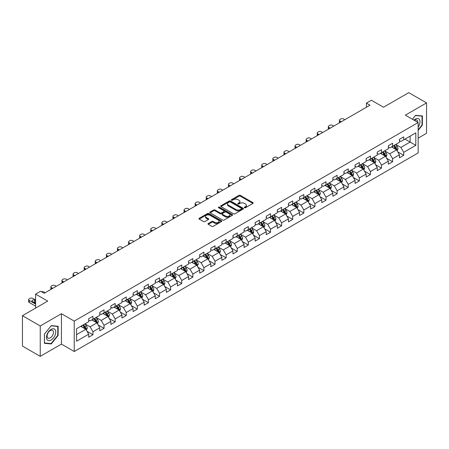 <?xml version="1.0" encoding="UTF-8"?>
<svg xmlns="http://www.w3.org/2000/svg" width="449" height="449" viewBox="0 0 449 449"><rect width="100%" height="100%" fill="white"/><g stroke="black" fill="none" stroke-linecap="round" stroke-linejoin="round"><path stroke-width="0.67" d="M244.514 207.713A0.69 0.398 0 0 0 245.491 207.713L252.91 203.431A0.988 0.572 0 0 0 253.197 203.027A0.988 0.572 0 0 0 252.91 202.622L240.338 195.366A0.988 0.572 0 0 0 238.941 195.366L231.521 199.648A0.69 0.398 0 0 0 231.319 199.928A0.69 0.398 0 0 0 231.521 200.215A0.69 0.398 0 0 0 232.498 200.215L233.463 199.659A3.16 1.824 0 0 1 237.931 199.659L238.975 200.265A3.16 1.824 0 0 1 239.901 201.556A3.16 1.824 0 0 1 238.975 202.841L238.015 203.397A0.69 0.398 0 0 0 237.813 203.678A0.69 0.398 0 0 0 238.015 203.964A0.69 0.398 0 0 0 238.997 203.964L239.957 203.408A3.16 1.824 0 0 1 244.424 203.408L245.474 204.014A3.16 1.824 0 0 1 246.4 205.305A3.16 1.824 0 0 1 245.474 206.591L244.514 207.146A0.69 0.398 0 0 0 244.307 207.432A0.69 0.398 0 0 0 244.514 207.713L244.514 207.146M208.285 223.507A0.988 0.572 0 0 0 207.999 223.911A0.988 0.572 0 0 0 208.285 224.315L211.81 226.347A0.988 0.572 0 0 0 213.208 226.347L221.447 221.593A0.988 0.572 0 0 0 221.739 221.189A0.988 0.572 0 0 0 221.447 220.785L208.88 213.528A0.988 0.572 0 0 0 207.483 213.528L199.244 218.287A0.988 0.572 0 0 0 198.952 218.691A0.988 0.572 0 0 0 199.244 219.09L203.504 221.553A0.988 0.572 0 0 0 204.901 221.553L208.426 219.516A0.988 0.572 0 0 0 208.712 219.112A0.988 0.572 0 0 0 208.426 218.708L206.316 217.49A2.643 1.527 0 0 1 205.541 216.412A2.643 1.527 0 0 1 207.169 215.004A2.643 1.527 0 0 1 210.048 215.335L218.326 220.111A2.643 1.527 0 0 1 219.101 221.189A2.643 1.527 0 0 1 217.468 222.597A2.643 1.527 0 0 1 214.588 222.266L213.208 221.469A0.988 0.572 0 0 0 211.81 221.469L208.285 223.507L208.285 224.315M418.154 138.163L426.55 133.314L426.55 102.916L408.764 92.651L383.508 107.232L371.413 100.25L366.435 103.124L369.993 105.178L44.148 293.298L40.59 291.244L35.611 294.123L35.611 308.087M40.236 325.957L40.236 356.349L61.434 344.108L61.434 313.716L40.236 325.957L22.45 315.686L47.706 301.105L35.611 294.123M61.434 313.716L74.242 321.108L418.154 122.555L418.154 152.946L74.242 351.505L74.242 321.108M426.55 102.916L405.352 115.157L418.154 122.555M233.531 213.808A0.988 0.572 0 0 0 234.928 213.808L243.167 209.054A0.988 0.572 0 0 0 243.459 208.65A0.988 0.572 0 0 0 243.167 208.246L230.595 200.989A0.988 0.572 0 0 0 229.203 200.989L220.959 205.749A0.988 0.572 0 0 0 220.672 206.147A0.988 0.572 0 0 0 220.959 206.551L233.531 213.808M218.826 207.859A0.69 0.398 0 0 1 219.527 207.96L232.296 215.329L224.068 220.077A0.988 0.572 0 0 1 222.67 220.077L210.104 212.82L213.629 210.8L213.629 209.98L210.104 212.018A0.988 0.572 0 0 0 209.812 212.422A0.988 0.572 0 0 0 210.104 212.82L210.104 212.018M213.629 210.8A0.988 0.572 0 0 1 215.026 210.8L215.026 209.98A0.988 0.572 0 0 0 213.629 209.98M215.026 209.98L220.122 212.921A0.988 0.572 0 0 0 221.52 212.921L223.86 211.574A0.988 0.572 0 0 0 224.146 211.17A0.988 0.572 0 0 0 223.86 210.766L218.551 207.702A0.69 0.398 0 0 1 218.349 207.421A0.69 0.398 0 0 1 218.775 207.051A0.69 0.398 0 0 1 219.527 207.135L232.307 214.515A0.988 0.572 0 0 1 232.599 214.919A0.988 0.572 0 0 1 232.307 215.324L232.307 214.515M40.236 356.349L22.45 346.084L22.45 315.686M87.016 331.317L92.954 334.746L92.954 331.744L99.785 327.804L99.785 330.801L104.05 328.337L104.05 325.34L110.881 321.394L110.881 324.397L115.152 321.927L115.152 318.93L121.982 314.99L121.982 317.987L126.248 315.524L126.248 312.521L133.078 308.581L133.078 311.578L137.349 309.114L137.349 306.117L144.18 302.171L144.18 305.168L148.445 302.705L148.445 299.708L155.275 295.768L155.275 298.765L159.547 296.301L159.547 293.298L166.377 289.358L166.377 292.355L170.642 289.891L170.642 286.894L177.473 282.949L177.473 285.946L181.744 283.482L181.744 280.485L188.574 276.539L188.574 279.542L192.84 277.078L192.84 274.075L199.67 270.135L199.67 273.132L203.941 270.668L203.941 267.671L210.772 263.726L210.772 266.723L215.037 264.259L215.037 261.262L221.868 257.316L221.868 260.319L226.139 257.855L226.139 254.852L232.964 250.912L232.964 253.91L237.235 251.446L237.235 248.449L244.065 244.503L244.065 247.5L248.331 245.036L248.331 242.039L255.161 238.093L255.161 241.096L259.432 238.632L259.432 235.63L266.263 231.69L266.263 234.687L270.528 232.223L270.528 229.226L277.359 225.28L277.359 228.277L281.63 225.813L281.63 222.816L288.46 218.871L288.46 221.873L292.726 219.409L292.726 216.407L299.556 212.467L299.556 215.464L303.827 213L303.827 210.003L310.657 206.057L310.657 209.054L314.923 206.591L314.923 203.593L321.753 199.648L321.753 202.651L326.025 200.181L326.025 197.184L332.855 193.244L332.855 196.241L337.12 193.777L337.12 190.78L343.951 186.835L343.951 189.832L348.222 187.368L348.222 184.371L355.052 180.425L355.052 183.428L359.318 180.958L359.318 177.961L366.148 174.021L366.148 177.018L370.419 174.554L370.419 171.557L377.244 167.612L377.244 170.609L381.515 168.145L381.515 165.148L388.346 161.202L388.346 164.205L392.617 161.735L392.617 158.738L399.442 154.798L399.442 157.795L403.713 155.332L403.713 152.329L415.808 145.347L415.808 132.865L410.117 136.148L410.117 142.064L415.808 145.347M92.954 334.746L88.683 337.21L88.683 334.213L76.588 341.195L76.588 328.707L88.683 321.725L88.683 318.728L92.954 316.259L92.954 319.261L99.785 315.316L99.785 312.319L104.05 309.855L104.05 312.852L110.881 308.906L110.881 305.909L115.152 303.445L115.152 306.442L121.982 302.503L121.982 299.5L126.248 297.036L126.248 300.039L133.078 296.093L133.078 293.096L137.349 290.632L137.349 293.629L144.18 289.684L144.18 286.687L148.445 284.223L148.445 287.22L155.275 283.28L155.275 280.277L159.547 277.813L159.547 280.816L166.377 276.87L166.377 273.873L170.642 271.409L170.642 274.406L177.473 270.461L177.473 267.464L181.744 265L181.744 267.997L188.574 264.057L188.574 261.054L192.84 258.59L192.84 261.593L199.67 257.647L199.67 254.65L203.941 252.186L203.941 255.184L210.772 251.238L210.772 248.241L215.037 245.777L215.037 248.774L221.868 244.834L221.868 241.831L226.139 239.368L226.139 242.37L232.964 238.425L232.964 235.428L237.235 232.964L237.235 235.961L244.065 232.015L244.065 229.018L248.331 226.554L248.331 229.551L255.161 225.611L255.161 222.609L259.432 220.145L259.432 223.142L266.263 219.202L266.263 216.205L270.528 213.741L270.528 216.738L277.359 212.792L277.359 209.795L281.63 207.331L281.63 210.328L288.46 206.388L288.46 203.386L292.726 200.922L292.726 203.919L299.556 199.979L299.556 196.982L303.827 194.518L303.827 197.515L310.657 193.57L310.657 190.572L314.923 188.109L314.923 191.106L321.753 187.166L321.753 184.163L326.025 181.699L326.025 184.696L332.855 180.756L332.855 177.759L337.12 175.29L337.12 178.292L343.951 174.347L343.951 171.35L348.222 168.886L348.222 171.883L355.052 167.937L355.052 164.94L359.318 162.476L359.318 165.473L366.148 161.533L366.148 158.536L370.419 156.067L370.419 159.069L377.244 155.124L377.244 152.127L381.515 149.663L381.515 152.66L388.346 148.714L388.346 145.717L392.617 143.253L392.617 146.251L399.442 142.311L399.442 139.313L403.713 136.844L403.713 139.847L415.808 132.865M91.815 319.918L96.939 322.876L90.109 326.816L84.984 323.858M88.683 320.081L90.109 320.9L92.954 319.261M90.109 326.816L92.954 331.744M96.939 322.876L99.785 327.804M102.916 313.509L108.035 316.466L101.205 320.412L96.086 317.454M99.785 313.671L101.205 314.496L104.05 312.852M101.205 320.412L104.05 325.34M108.035 316.466L110.881 321.394M114.012 307.099L119.137 310.057L112.306 314.003L107.182 311.045M110.881 307.268L112.306 308.087L115.152 306.442M112.306 314.003L115.152 318.93M119.137 310.057L121.982 314.99M125.114 300.695L130.232 303.653L123.402 307.593L118.283 304.635M121.982 300.858L123.402 301.677L126.248 300.039M123.402 307.593L126.248 312.521M130.232 303.653L133.078 308.581M136.21 294.286L141.334 297.244L134.504 301.189L129.379 298.231M133.078 294.449L134.504 295.274L137.349 293.629M134.504 301.189L137.349 306.117M141.334 297.244L144.18 302.171M147.306 287.876L152.43 290.834L145.599 294.78L140.481 291.822M144.18 288.045L145.599 288.864L148.445 287.22M145.599 294.78L148.445 299.708M152.43 290.834L155.275 295.768M158.407 281.472L163.531 284.43L156.701 288.37L151.577 285.412M155.275 281.635L156.701 282.455L159.547 280.816M156.701 288.37L159.547 293.298M163.531 284.43L166.377 289.358M169.503 275.063L174.627 278.021L167.797 281.966L162.673 279.009M166.377 275.226L167.797 276.051L170.642 274.406M167.797 281.966L170.642 286.894M174.627 278.021L177.473 282.949M180.605 268.654L185.729 271.611L178.898 275.557L173.774 272.599M177.473 268.822L178.898 269.641L181.744 267.997M178.898 275.557L181.744 280.485M185.729 271.611L188.574 276.539M191.701 262.25L196.825 265.207L189.994 269.147L184.87 266.19M188.574 262.412L189.994 263.232L192.84 261.593M189.994 269.147L192.84 274.075M196.825 265.207L199.67 270.135M202.802 255.84L207.921 258.798L201.096 262.738L195.972 259.786M199.67 256.003L201.096 256.828L203.941 255.184M201.096 262.738L203.941 267.671M207.921 258.798L210.772 263.726M213.898 249.431L219.022 252.389L212.192 256.334L207.068 253.376M210.772 249.599L212.192 250.419L215.037 248.774M212.192 256.334L215.037 261.262M219.022 252.389L221.868 257.316M225 243.027L230.118 245.985L223.293 249.925L218.169 246.967M221.868 243.19L223.293 244.009L226.139 242.37M223.293 249.925L226.139 254.852M230.118 245.985L232.964 250.912M236.095 236.617L241.22 239.575L234.389 243.515L229.265 240.563M232.964 236.78L234.389 237.605L237.235 235.961M234.389 243.515L237.235 248.449M241.22 239.575L244.065 244.503M247.197 230.208L252.316 233.166L245.485 237.111L240.367 234.154M244.065 230.376L245.485 231.196L248.331 229.551M245.485 237.111L248.331 242.039M252.316 233.166L255.161 238.093M258.293 223.804L263.417 226.762L256.587 230.702L251.462 227.744M255.161 223.967L256.587 224.786L259.432 223.142M256.587 230.702L259.432 235.63M263.417 226.762L266.263 231.69M269.394 217.395L274.513 220.352L267.683 224.292L262.564 221.335M266.263 217.557L267.683 218.382L270.528 216.738M267.683 224.292L270.528 229.226M274.513 220.352L277.359 225.28M280.49 210.985L285.615 213.943L278.784 217.888L273.66 214.931M277.359 211.148L278.784 211.973L281.63 210.328M278.784 217.888L281.63 222.816M285.615 213.943L288.46 218.871M291.592 204.581L296.71 207.533L289.88 211.479L284.761 208.521M288.46 204.744L289.88 205.563L292.726 203.919M289.88 211.479L292.726 216.407M296.71 207.533L299.556 212.467M302.688 198.172L307.812 201.13L300.982 205.07L295.857 202.112M299.556 198.335L300.982 199.16L303.827 197.515M300.982 205.07L303.827 210.003M307.812 201.13L310.657 206.057M313.784 191.762L318.908 194.72L312.077 198.666L306.959 195.708M310.657 191.925L312.077 192.75L314.923 191.106M312.077 198.666L314.923 203.593M318.908 194.72L321.753 199.648M324.885 185.358L330.009 188.311L323.179 192.256L318.055 189.298M321.753 185.521L323.179 186.341L326.025 184.696M323.179 192.256L326.025 197.184M330.009 188.311L332.855 193.244M335.981 178.949L341.105 181.907L334.275 185.847L329.151 182.889M332.855 179.112L334.275 179.931L337.12 178.292M334.275 185.847L337.12 190.78M341.105 181.907L343.951 186.835M347.083 172.539L352.207 175.497L345.376 179.443L340.252 176.485M343.951 172.702L345.376 173.527L348.222 171.883M345.376 179.443L348.222 184.371M352.207 175.497L355.052 180.425M358.179 166.13L363.303 169.088L356.472 173.033L351.348 170.076M355.052 166.298L356.472 167.118L359.318 165.473M356.472 173.033L359.318 177.961M363.303 169.088L366.148 174.021M369.28 159.726L374.399 162.684L367.574 166.624L362.45 163.666M366.148 159.889L367.574 160.708L370.419 159.069M367.574 166.624L370.419 171.557M374.399 162.684L377.244 167.612M380.376 153.317L385.5 156.274L378.67 160.22L373.546 157.262M377.244 153.479L378.67 154.304L381.515 152.66M378.67 160.22L381.515 165.148M385.5 156.274L388.346 161.202M391.477 146.907L396.596 149.865L389.766 153.811L384.647 150.853M388.346 147.076L389.766 147.895L392.617 146.251M389.766 153.811L392.617 158.738M396.596 149.865L399.442 154.798M404.992 139.106L410.117 142.064L400.867 147.401L395.743 144.443M399.442 140.666L400.867 141.486L403.713 139.847M400.867 147.401L403.713 152.329M61.434 344.108L74.242 351.505M366.435 103.124L366.435 107.232M76.588 334.623L85.838 329.28L80.719 326.322M85.838 329.28L88.683 334.213M397.775 151.902L403.713 155.332M386.673 158.306L392.617 161.735M375.577 164.716L381.515 168.145M364.476 171.125L370.419 174.554M353.38 177.529L359.318 180.958M342.278 183.938L348.222 187.368M331.182 190.348L337.12 193.777M320.081 196.752L326.025 200.181M308.985 203.161L314.923 206.591M297.883 209.571L303.827 213M286.788 215.975L292.726 219.409M275.686 222.384L281.63 225.813M264.59 228.794L270.528 232.223M253.494 235.197L259.432 238.632M242.393 241.607L248.331 245.036M231.297 248.016L237.235 251.446M220.195 254.426L226.139 257.855M209.099 260.83L215.037 264.259M197.998 267.239L203.941 270.668M186.902 273.649L192.84 277.078M175.8 280.053L181.744 283.482M164.704 286.462L170.642 289.891M153.603 292.871L159.547 296.301M142.507 299.275L148.445 302.705M131.405 305.685L137.349 309.114M120.31 312.094L126.248 315.524M109.208 318.498L115.152 321.927M98.112 324.908L104.05 328.337M418.154 130.362L422.386 125.097L422.386 115.943L415.521 115.331L412.39 119.226M44.4 343.328L51.265 343.94L58.129 335.397L58.129 326.243L51.265 325.632L44.4 334.174L44.4 343.328M422.032 124.889L422.386 125.097M57.775 335.195L58.129 335.397M50.541 343.519L51.265 343.94M244.789 207.808L245.474 207.416A3.16 1.824 0 0 0 246.4 206.125L246.4 205.305M239.901 201.556L239.901 202.376A3.16 1.824 0 0 1 238.975 203.666L238.296 204.059M252.91 202.622L252.91 203.431L240.338 196.185A0.988 0.572 0 0 0 238.941 196.185L231.796 200.31M243.167 208.246L243.167 209.054L230.595 201.809A0.988 0.572 0 0 0 229.203 201.809L220.975 206.562M241.422 208.931A0.69 0.398 0 0 0 241.624 208.65A0.69 0.398 0 0 0 241.422 208.37L230.388 201.999A0.69 0.398 0 0 0 229.411 201.999L228.395 202.583A3.16 1.824 0 0 0 227.475 203.874A3.16 1.824 0 0 0 228.395 205.159L235.938 209.515A3.16 1.824 0 0 0 240.411 209.515L241.422 208.931L241.422 209.756A0.69 0.398 0 0 0 241.624 209.47L241.624 208.65M227.475 203.874L227.475 204.693A3.16 1.824 0 0 0 228.395 205.984L228.395 205.159M241.422 209.756L240.411 210.34A3.16 1.824 0 0 1 235.938 210.34L228.395 205.984M215.026 210.8L220.122 213.746A0.988 0.572 0 0 0 221.52 213.746L223.86 212.394A0.988 0.572 0 0 0 224.146 211.99L224.146 211.17M225.415 215.975A2.643 1.527 0 0 0 228.294 216.306A2.643 1.527 0 0 0 229.922 214.897A2.643 1.527 0 0 0 229.147 213.819L226.234 212.136A0.988 0.572 0 0 0 224.837 212.136L222.496 213.488A0.988 0.572 0 0 0 222.21 213.892A0.988 0.572 0 0 0 222.496 214.296L225.415 215.975L225.415 216.8A2.643 1.527 0 0 0 228.294 217.131A2.643 1.527 0 0 0 229.922 215.722L229.922 214.897M222.21 213.892L222.21 214.712A0.988 0.572 0 0 0 222.496 215.116L222.496 214.296M225.415 216.8L222.496 215.116M219.101 221.189L219.101 222.008A2.643 1.527 0 0 1 217.468 223.417A2.643 1.527 0 0 1 214.588 223.086L213.208 222.294A0.988 0.572 0 0 0 211.81 222.294L208.297 224.32M205.541 216.412L205.541 217.232A2.643 1.527 0 0 0 206.316 218.309L206.316 217.49M208.415 219.522L206.316 218.309M221.436 221.598L208.88 214.347A0.988 0.572 0 0 0 207.483 214.347L199.255 219.101M397.163 150.842L398.005 148.709A2.666 1.538 -120 0 0 397.157 146.436L395.687 144.477M341.285 121.752L340.022 121.022A2.015 1.162 0 0 1 339.433 120.203A2.015 1.162 0 0 1 340.022 119.383L340.735 118.968A2.015 1.162 0 0 1 343.58 118.968L344.838 119.698M393.128 147.861L392.129 146.531M339.601 122.723A2.015 1.162 180 0 1 339.433 122.257L339.433 120.203M396.186 149.629L396.568 148.821A2.666 1.538 -120 0 0 395.805 147.216L394.334 145.257M393.666 145.644L395.294 147.816A1.358 0.786 60 0 1 395.541 148.232L396.568 148.821M393.481 145.751L394.952 147.71A2.666 1.538 60 0 1 395.715 149.315M418.154 127.073A6.539 3.777 120 0 0 419.383 124.76A6.539 3.777 120 0 0 418.979 118.968A6.539 3.777 120 0 0 413.967 120.136M421.594 115.87L422.032 116.128L422.032 124.996L418.154 129.817M412.406 119.232L415.381 115.533L422.032 116.128M417.699 122.291A4.479 2.587 120 0 0 416.779 120.035A4.479 2.587 120 0 0 414.365 120.366M51.119 340.045A6.539 3.777 120 0 0 55.743 332.036A6.539 3.777 120 0 0 51.119 329.364A6.539 3.777 120 0 0 46.5 337.373A6.539 3.777 120 0 0 51.119 340.045M50.277 337.873A4.479 2.587 120 0 0 53.206 333.927A4.479 2.587 120 0 0 52.516 330.341A4.479 2.587 120 0 0 50.277 330.559A4.479 2.587 120 0 0 47.353 334.505A4.479 2.587 120 0 0 48.043 338.097A4.479 2.587 120 0 0 50.277 337.873M44.468 334.112L51.119 325.834L57.775 326.429L57.775 335.296L51.119 343.575L44.468 342.98L44.457 334.101M57.332 326.176L57.775 326.429M386.061 157.251L386.909 155.118A2.666 1.538 -120 0 0 386.056 152.845L384.591 150.886M330.183 128.161L328.926 127.432A2.015 1.162 0 0 1 328.337 126.612A2.015 1.162 0 0 1 328.926 125.787L329.639 125.378A2.015 1.162 0 0 1 332.485 125.378L333.742 126.107M382.032 154.271L381.033 152.941M328.505 129.127A2.015 1.162 180 0 1 328.337 128.667L328.337 126.612M385.085 156.039L385.466 155.231A2.666 1.538 -120 0 0 384.703 153.625L383.238 151.667M382.57 152.054L384.198 154.226A1.358 0.786 60 0 1 384.445 154.641L385.466 155.231M382.385 152.16L383.85 154.119A2.666 1.538 60 0 1 384.613 155.724M374.966 163.655L375.807 161.522A2.666 1.538 -120 0 0 374.96 159.255L373.489 157.296M319.087 134.565L317.825 133.841A2.015 1.162 0 0 1 317.235 133.016A2.015 1.162 0 0 1 317.825 132.197L318.537 131.787A2.015 1.162 0 0 1 321.383 131.787L322.646 132.511M370.93 160.68L369.931 159.344M317.404 135.536A2.015 1.162 180 0 1 317.235 135.07L317.235 133.016M373.989 162.443L374.371 161.64A2.666 1.538 -120 0 0 373.607 160.035L372.137 158.076M371.469 158.458L373.102 160.635A1.358 0.786 60 0 1 373.349 161.045L374.371 161.64M371.284 158.564L372.754 160.529A2.666 1.538 60 0 1 373.517 162.128M363.864 170.064L364.711 167.932A2.666 1.538 -120 0 0 363.858 165.659L362.394 163.7M307.986 140.975L306.729 140.245A2.015 1.162 0 0 1 306.139 139.426A2.015 1.162 0 0 1 306.729 138.606L307.442 138.191A2.015 1.162 0 0 1 310.287 138.191L311.544 138.921M359.834 167.084L358.835 165.754M306.308 141.946A2.015 1.162 180 0 1 306.139 141.48L306.139 139.426M362.887 168.852L363.269 168.044A2.666 1.538 -120 0 0 362.506 166.444L361.041 164.48M360.373 164.867L362.001 167.039A1.358 0.786 60 0 1 362.248 167.455L363.269 168.044M360.188 164.974L361.653 166.933A2.666 1.538 60 0 1 362.416 168.538M352.768 176.474L353.61 174.341A2.666 1.538 -120 0 0 352.762 172.068L351.292 170.109M296.89 147.384L295.633 146.655A2.015 1.162 0 0 1 295.044 145.835A2.015 1.162 0 0 1 295.633 145.01L296.34 144.6A2.015 1.162 0 0 1 299.186 144.6L300.448 145.33M348.733 173.494L347.734 172.163M295.206 148.35A2.015 1.162 180 0 1 295.044 147.889L295.044 145.835M351.791 175.262L352.173 174.453A2.666 1.538 -120 0 0 351.41 172.848L349.939 170.889M349.271 171.277L350.905 173.449A1.358 0.786 60 0 1 351.152 173.864L352.173 174.453M349.086 171.383L350.557 173.342A2.666 1.538 60 0 1 351.32 174.947M341.667 182.878L342.514 180.745A2.666 1.538 -120 0 0 341.661 178.478L340.196 176.519M285.788 153.788L284.531 153.064A2.015 1.162 0 0 1 283.942 152.239A2.015 1.162 0 0 1 284.531 151.42L285.244 151.01A2.015 1.162 0 0 1 288.09 151.01L289.347 151.734M337.637 179.903L336.638 178.573M284.11 154.759A2.015 1.162 180 0 1 283.942 154.293L283.942 152.239M340.696 181.665L341.077 180.863A2.666 1.538 -120 0 0 340.314 179.258L338.843 177.299M338.176 177.681L339.803 179.858A1.358 0.786 60 0 1 340.05 180.268L341.077 180.863M337.99 177.787L339.455 179.752A2.666 1.538 60 0 1 340.219 181.351M330.571 189.287L331.418 187.154A2.666 1.538 -120 0 0 330.565 184.887L329.095 182.923M274.693 160.198L273.435 159.468A2.015 1.162 0 0 1 272.846 158.649A2.015 1.162 0 0 1 273.435 157.829L274.143 157.419A2.015 1.162 0 0 1 276.988 157.419L278.251 158.143M326.535 186.307L325.536 184.977M273.014 161.169A2.015 1.162 180 0 1 272.846 160.703L272.846 158.649M329.594 188.075L329.976 187.267A2.666 1.538 -120 0 0 329.212 185.667L327.742 183.703M327.074 184.09L328.707 186.262A1.358 0.786 60 0 1 328.954 186.677L329.976 187.267M326.889 184.197L328.359 186.155A2.666 1.538 60 0 1 329.123 187.761M319.469 195.697L320.317 193.564A2.666 1.538 -120 0 0 319.464 191.291L317.999 189.332M263.591 166.607L262.334 165.877A2.015 1.162 0 0 1 261.745 165.058A2.015 1.162 0 0 1 262.334 164.233L263.047 163.823A2.015 1.162 0 0 1 265.892 163.823L267.149 164.553M315.439 192.716L314.44 191.386M261.913 167.572A2.015 1.162 180 0 1 261.745 167.112L261.745 165.058M318.498 194.484L318.88 193.676A2.666 1.538 -120 0 0 318.116 192.071L316.646 190.112M315.978 190.499L317.606 192.672A1.358 0.786 60 0 1 317.853 193.087L318.88 193.676M315.793 190.606L317.263 192.565A2.666 1.538 60 0 1 318.021 194.17M308.373 202.101L309.221 199.968A2.666 1.538 -120 0 0 308.368 197.7L306.897 195.742M252.495 173.011L251.238 172.287A2.015 1.162 0 0 1 250.649 171.462A2.015 1.162 0 0 1 251.238 170.642L251.945 170.233A2.015 1.162 0 0 1 254.791 170.233L256.053 170.957M304.338 199.126L303.344 197.796M250.817 173.982A2.015 1.162 180 0 1 250.649 173.516L250.649 171.462M307.397 200.888L307.778 200.086A2.666 1.538 -120 0 0 307.015 198.48L305.55 196.522M304.882 196.903L306.51 199.081A1.358 0.786 60 0 1 306.757 199.491L307.778 200.086M304.691 197.01L306.162 198.974A2.666 1.538 60 0 1 306.925 200.574M297.272 208.51L298.119 206.377A2.666 1.538 -120 0 0 297.272 204.11L295.801 202.145M241.399 179.42L240.136 178.691A2.015 1.162 0 0 1 239.547 177.871A2.015 1.162 0 0 1 240.136 177.052L240.849 176.642A2.015 1.162 0 0 1 243.695 176.642L244.952 177.366M293.242 205.53L292.243 204.2M239.715 180.391A2.015 1.162 180 0 1 239.547 179.926L239.547 177.871M296.301 207.298L296.682 206.489A2.666 1.538 -120 0 0 295.919 204.89L294.449 202.926M293.781 203.313L295.408 205.49A1.358 0.786 60 0 1 295.655 205.9L296.682 206.489M293.595 203.419L295.066 205.378A2.666 1.538 60 0 1 295.829 206.983M286.176 214.919L287.023 212.787A2.666 1.538 -120 0 0 286.17 210.514L284.7 208.555M230.298 185.83L229.041 185.1A2.015 1.162 0 0 1 228.451 184.281A2.015 1.162 0 0 1 229.041 183.456L229.748 183.046A2.015 1.162 0 0 1 232.599 183.046L233.856 183.776M282.14 211.939L281.147 210.609M228.62 186.801A2.015 1.162 180 0 1 228.451 186.335L228.451 184.281M285.199 213.707L285.581 212.899A2.666 1.538 -120 0 0 284.818 211.294L283.353 209.335M282.685 209.722L284.312 211.894A1.358 0.786 60 0 1 284.559 212.31L285.581 212.899M282.494 209.829L283.964 211.788A2.666 1.538 60 0 1 284.728 213.393M275.074 221.323L275.922 219.191A2.666 1.538 -120 0 0 275.074 216.923L273.604 214.964M219.202 192.234L217.939 191.51A2.015 1.162 0 0 1 217.35 190.685A2.015 1.162 0 0 1 217.939 189.865L218.652 189.456A2.015 1.162 0 0 1 221.497 189.456L222.755 190.18M271.044 218.349L270.045 217.019M217.518 193.205A2.015 1.162 180 0 1 217.35 192.739L217.35 190.685M274.103 220.111L274.485 219.308A2.666 1.538 -120 0 0 273.722 217.703L272.251 215.744M271.583 216.126L273.211 218.304A1.358 0.786 60 0 1 273.458 218.714L274.485 219.308M271.398 216.238L272.869 218.197A2.666 1.538 60 0 1 273.632 219.802M263.978 227.733L264.826 225.6A2.666 1.538 -120 0 0 263.973 223.333L262.508 221.368M208.1 198.643L206.843 197.919A2.015 1.162 0 0 1 206.254 197.094A2.015 1.162 0 0 1 206.843 196.275L207.556 195.865A2.015 1.162 0 0 1 210.401 195.865L211.659 196.589M259.943 224.758L258.95 223.422M206.422 199.614A2.015 1.162 180 0 1 206.254 199.148L206.254 197.094M263.002 226.521L263.383 225.712A2.666 1.538 -120 0 0 262.62 224.113L261.155 222.148M260.487 222.536L262.115 224.713A1.358 0.786 60 0 1 262.362 225.123L263.383 225.712M260.302 222.642L261.767 224.601A2.666 1.538 60 0 1 262.53 226.206M252.877 234.142L253.724 232.01A2.666 1.538 -120 0 0 252.877 229.736L251.406 227.778M197.004 205.053L195.742 204.323A2.015 1.162 0 0 1 195.152 203.504A2.015 1.162 0 0 1 195.742 202.679L196.454 202.269A2.015 1.162 0 0 1 199.3 202.269L200.557 202.999M248.847 231.162L247.848 229.832M195.321 206.024A2.015 1.162 180 0 1 195.152 205.558L195.152 203.504M251.906 232.93L252.287 232.122A2.666 1.538 -120 0 0 251.524 230.517L250.054 228.558M249.386 228.945L251.013 231.117A1.358 0.786 60 0 1 251.26 231.532L252.287 232.122M249.201 229.052L250.671 231.011A2.666 1.538 60 0 1 251.434 232.616M241.781 240.546L242.628 238.413A2.666 1.538 -120 0 0 241.775 236.146L240.31 234.187M185.903 211.457L184.646 210.733A2.015 1.162 0 0 1 184.056 209.913A2.015 1.162 0 0 1 184.646 209.088L185.358 208.678A2.015 1.162 0 0 1 188.204 208.678L189.461 209.402M237.746 237.572L236.752 236.241M184.225 212.428A2.015 1.162 180 0 1 184.056 211.962L184.056 209.913M240.804 239.334L241.186 238.531A2.666 1.538 -120 0 0 240.423 236.926L238.958 234.967M238.29 235.349L239.918 237.527A1.358 0.786 60 0 1 240.164 237.936L241.186 238.531M238.105 235.461L239.57 237.42A2.666 1.538 60 0 1 240.333 239.025M230.685 246.956L231.527 244.823A2.666 1.538 -120 0 0 230.679 242.555L229.209 240.591M174.807 217.866L173.544 217.142A2.015 1.162 0 0 1 172.955 216.317A2.015 1.162 0 0 1 173.544 215.498L174.257 215.088A2.015 1.162 0 0 1 177.102 215.088L178.365 215.812M226.65 243.981L225.651 242.645M173.123 218.837A2.015 1.162 180 0 1 172.955 218.371L172.955 216.317M229.708 245.743L230.09 244.935A2.666 1.538 -120 0 0 229.327 243.336L227.856 241.371M227.188 241.758L228.822 243.936A1.358 0.786 60 0 1 229.063 244.346L230.09 244.935M227.003 241.865L228.474 243.829A2.666 1.538 60 0 1 229.237 245.429M219.583 253.365L220.431 251.232A2.666 1.538 -120 0 0 219.578 248.959L218.113 247.001M163.705 224.276L162.448 223.546A2.015 1.162 0 0 1 161.859 222.726A2.015 1.162 0 0 1 162.448 221.901L163.161 221.492A2.015 1.162 0 0 1 166.007 221.492L167.264 222.221M215.554 250.385L214.555 249.055M162.027 225.246A2.015 1.162 180 0 1 161.859 224.781L161.859 222.726M218.607 252.153L218.989 251.345A2.666 1.538 -120 0 0 218.225 249.739L216.76 247.781M216.092 248.168L217.72 250.34A1.358 0.786 60 0 1 217.967 250.755L218.989 251.345M215.907 248.275L217.372 250.233A2.666 1.538 60 0 1 218.135 251.838M208.488 259.769L209.329 257.642A2.666 1.538 -120 0 0 208.482 255.369L207.011 253.41M152.609 230.679L151.347 229.955A2.015 1.162 0 0 1 150.757 229.136A2.015 1.162 0 0 1 151.347 228.311L152.059 227.901A2.015 1.162 0 0 1 154.905 227.901L156.168 228.625M204.452 256.794L203.453 255.464M150.926 231.65A2.015 1.162 180 0 1 150.757 231.184L150.757 229.136M207.511 258.557L207.893 257.754A2.666 1.538 -120 0 0 207.129 256.149L205.659 254.19M204.991 254.572L206.624 256.749A1.358 0.786 60 0 1 206.871 257.159L207.893 257.754M204.806 254.684L206.276 256.643A2.666 1.538 60 0 1 207.04 258.248M197.386 266.178L198.233 264.046A2.666 1.538 -120 0 0 197.38 261.778L195.916 259.814M141.508 237.089L140.251 236.365A2.015 1.162 0 0 1 139.661 235.54A2.015 1.162 0 0 1 140.251 234.72L140.964 234.311A2.015 1.162 0 0 1 143.809 234.311L145.066 235.035M193.356 263.204L192.357 261.868M139.83 238.06A2.015 1.162 180 0 1 139.661 237.594L139.661 235.54M196.409 264.966L196.791 264.158A2.666 1.538 -120 0 0 196.033 262.558L194.563 260.594M193.895 260.981L195.523 263.159A1.358 0.786 60 0 1 195.77 263.569L196.791 264.158M193.71 261.088L195.175 263.052A2.666 1.538 60 0 1 195.938 264.652M186.29 272.588L187.132 270.455A2.666 1.538 -120 0 0 186.284 268.182L184.814 266.223M130.412 243.498L129.155 242.769A2.015 1.162 0 0 1 128.566 241.949A2.015 1.162 0 0 1 129.155 241.13L129.862 240.715A2.015 1.162 0 0 1 132.708 240.715L133.97 241.444M182.255 269.608L181.256 268.278M128.728 244.469A2.015 1.162 180 0 1 128.566 244.003L128.566 241.949M185.314 271.376L185.695 270.567A2.666 1.538 -120 0 0 184.932 268.962L183.461 267.003M182.794 267.391L184.427 269.563A1.358 0.786 60 0 1 184.674 269.978L185.695 270.567M182.608 267.497L184.079 269.456A2.666 1.538 60 0 1 184.842 271.061M175.189 278.992L176.036 276.865A2.666 1.538 -120 0 0 175.183 274.592L173.718 272.633M119.311 249.902L118.053 249.178A2.015 1.162 0 0 1 117.464 248.359A2.015 1.162 0 0 1 118.053 247.534L118.766 247.124A2.015 1.162 0 0 1 121.612 247.124L122.869 247.854M171.159 276.017L170.16 274.687M117.632 250.873A2.015 1.162 180 0 1 117.464 250.413L117.464 248.359M174.218 277.785L174.599 276.977A2.666 1.538 -120 0 0 173.836 275.372L172.365 273.413M171.698 273.8L173.325 275.972A1.358 0.786 60 0 1 173.572 276.382L174.599 276.977M171.512 273.907L172.977 275.866A2.666 1.538 60 0 1 173.741 277.471M164.093 285.401L164.94 283.268A2.666 1.538 -120 0 0 164.087 281.001L162.617 279.037M108.215 256.312L106.957 255.588A2.015 1.162 0 0 1 106.368 254.763A2.015 1.162 0 0 1 106.957 253.943L107.665 253.533A2.015 1.162 0 0 1 110.51 253.533L111.773 254.257M160.057 282.427L159.064 281.091M106.536 257.283A2.015 1.162 180 0 1 106.368 256.817L106.368 254.763M163.116 284.189L163.498 283.381A2.666 1.538 -120 0 0 162.734 281.781L161.264 279.822M160.596 280.204L162.229 282.382A1.358 0.786 60 0 1 162.476 282.791L163.498 283.381M160.411 280.311L161.881 282.275A2.666 1.538 60 0 1 162.645 283.875M152.991 291.811L153.839 289.678A2.666 1.538 -120 0 0 152.986 287.405L151.521 285.446M97.113 262.721L95.856 261.992A2.015 1.162 0 0 1 95.267 261.172A2.015 1.162 0 0 1 95.856 260.353L96.569 259.937A2.015 1.162 0 0 1 99.414 259.937L100.671 260.667M148.961 288.83L147.962 287.5M95.435 263.692A2.015 1.162 180 0 1 95.267 263.226L95.267 261.172M152.02 290.598L152.402 289.79A2.666 1.538 -120 0 0 151.639 288.185L150.168 286.226M149.5 286.614L151.128 288.786A1.358 0.786 60 0 1 151.375 289.201L152.402 289.79M149.315 286.72L150.785 288.679A2.666 1.538 60 0 1 151.549 290.284M141.895 298.215L142.743 296.087A2.666 1.538 -120 0 0 141.89 293.814L140.419 291.856M86.017 269.125L84.76 268.401A2.015 1.162 0 0 1 84.171 267.582A2.015 1.162 0 0 1 84.76 266.757L85.467 266.347A2.015 1.162 0 0 1 88.313 266.347L89.576 267.076M137.86 295.24L136.866 293.91M84.339 270.096A2.015 1.162 180 0 1 84.171 269.636L84.171 267.582M140.919 297.008L141.3 296.2A2.666 1.538 -120 0 0 140.537 294.595L139.072 292.636M138.404 293.023L140.032 295.195A1.358 0.786 60 0 1 140.279 295.61L141.3 296.2M138.213 293.13L139.684 295.088A2.666 1.538 60 0 1 140.447 296.694M130.794 304.624L131.641 302.491A2.666 1.538 -120 0 0 130.794 300.224L129.323 298.259M74.921 275.534L73.658 274.81A2.015 1.162 0 0 1 73.069 273.985A2.015 1.162 0 0 1 73.658 273.166L74.371 272.756A2.015 1.162 0 0 1 77.217 272.756L78.474 273.48M126.764 301.649L125.765 300.314M73.238 276.505A2.015 1.162 180 0 1 73.069 276.04L73.069 273.985M129.823 303.412L130.204 302.609A2.666 1.538 -120 0 0 129.441 301.004L127.971 299.045M127.303 299.427L128.93 301.605A1.358 0.786 60 0 1 129.177 302.014L130.204 302.609M127.118 299.534L128.588 301.498A2.666 1.538 60 0 1 129.351 303.097M119.698 311.034L120.545 308.901A2.666 1.538 -120 0 0 119.692 306.628L118.222 304.669M63.82 281.944L62.563 281.214A2.015 1.162 0 0 1 61.973 280.395A2.015 1.162 0 0 1 62.563 279.575L63.275 279.16A2.015 1.162 0 0 1 66.121 279.16L67.378 279.89M115.662 308.053L114.669 306.723M62.142 282.915A2.015 1.162 180 0 1 61.973 282.449L61.973 280.395M118.721 309.821L119.103 309.013A2.666 1.538 -120 0 0 118.34 307.408L116.875 305.449M116.207 305.836L117.834 308.008A1.358 0.786 60 0 1 118.081 308.424L119.103 309.013M116.022 305.943L117.486 307.902A2.666 1.538 60 0 1 118.25 309.507M108.596 317.437L109.444 315.31A2.666 1.538 -120 0 0 108.596 313.037L107.126 311.078M52.724 288.353L51.461 287.624A2.015 1.162 0 0 1 50.872 286.804A2.015 1.162 0 0 1 51.461 285.979L52.174 285.57A2.015 1.162 0 0 1 55.019 285.57L56.277 286.299M104.566 314.463L103.567 313.133M51.04 289.319A2.015 1.162 180 0 1 50.872 288.859L50.872 286.804M107.625 316.231L108.007 315.423A2.666 1.538 -120 0 0 107.244 313.817L105.773 311.859M105.105 312.246L106.733 314.418A1.358 0.786 60 0 1 106.98 314.833L108.007 315.423M104.92 312.352L106.391 314.311A2.666 1.538 60 0 1 107.154 315.916M97.5 323.847L98.348 321.714A2.666 1.538 -120 0 0 97.495 319.447L96.03 317.488M41.521 291.783A2.015 1.162 0 0 1 43.923 291.979L45.181 292.703M93.465 320.872L92.472 319.536M96.524 322.635L96.905 321.832A2.666 1.538 -120 0 0 96.142 320.227L94.677 318.268M94.009 318.65L95.637 320.827A1.358 0.786 60 0 1 95.884 321.237L96.905 321.832M93.824 318.756L95.289 320.721A2.666 1.538 60 0 1 96.052 322.32M86.404 330.256L87.246 328.124A2.666 1.538 -120 0 0 86.399 325.851L84.928 323.892M35.611 304.102L29.264 300.437A2.015 1.162 0 0 1 28.674 299.618A2.015 1.162 0 0 1 29.264 298.798L29.976 298.383A2.015 1.162 0 0 1 32.822 298.383L35.611 299.994M82.369 327.276L81.37 325.946M35.611 306.156L29.264 302.491A2.015 1.162 180 0 1 28.674 301.672L28.674 299.618M35.611 302.789L34.741 302.289A1.611 0.932 0 0 0 33.305 302.031M85.428 329.044L85.81 328.236A2.666 1.538 -120 0 0 85.046 326.636L83.576 324.672M82.908 325.059L84.535 327.231A1.358 0.786 60 0 1 84.782 327.647L85.81 328.236M82.723 325.166L84.193 327.125A2.666 1.538 60 0 1 84.956 328.73M35.611 300.735L34.741 300.235A1.611 0.932 0 0 0 32.99 300.033A1.611 0.932 0 0 0 31.997 300.892A1.611 0.932 0 0 0 32.468 301.548L35.611 303.361M245.474 207.416L245.474 206.591M238.015 203.964L238.015 203.397M238.975 203.666L238.975 202.841M231.521 200.215L231.521 199.648M238.941 196.185L238.941 195.366M240.338 196.185L240.338 195.366M220.959 206.551L220.959 205.749M229.203 201.809L229.203 200.989M230.595 201.809L230.595 200.989M235.938 210.34L235.938 209.515M240.411 210.34L240.411 209.515M220.122 213.746L220.122 212.921M221.52 213.746L221.52 212.921M223.86 212.394L223.86 211.574M219.527 207.96L219.527 207.135M211.81 222.294L211.81 221.469M213.208 222.294L213.208 221.469M214.588 223.086L214.588 222.266M208.426 219.516L208.426 218.708M199.244 219.09L199.244 218.287M207.483 214.347L207.483 213.528M208.88 214.347L208.88 213.528M221.447 221.593L221.447 220.785M340.022 121.022L340.022 122.476M396.332 149.713L397.988 148.759M395.805 147.216L397.157 146.436M393.908 148.316L394.952 147.71M328.926 127.432L328.926 128.885M385.236 156.123L386.892 155.169M384.703 153.625L386.056 152.845M382.806 154.72L383.85 154.119M317.825 133.841L317.825 135.295M374.14 162.532L375.791 161.578M373.607 160.035L374.96 159.255M371.71 161.129L372.754 160.529M306.729 140.245L306.729 141.699M363.039 168.936L364.695 167.982M362.506 166.444L363.858 165.659M360.614 167.539L361.653 166.933M295.633 146.655L295.633 148.108M351.943 175.346L353.593 174.392M351.41 172.848L352.762 172.068M349.513 173.943L350.557 173.342M284.531 153.064L284.531 154.518M340.842 181.755L342.497 180.801M340.314 179.258L341.661 178.478M338.417 180.352L339.455 179.752M273.435 159.468L273.435 160.922M329.746 188.159L331.396 187.205M329.212 185.667L330.565 184.887M327.315 186.762L328.359 186.155M262.334 165.877L262.334 167.331M318.644 194.569L320.3 193.614M318.116 192.071L319.464 191.291M316.219 193.165L317.263 192.565M251.238 172.287L251.238 173.741M307.548 200.978L309.198 200.024M307.015 198.48L308.368 197.7M305.118 199.575L306.162 198.974M240.136 178.691L240.136 180.144M296.447 207.382L298.102 206.428M295.919 204.89L297.272 204.11M294.022 205.984L295.066 205.378M229.041 185.1L229.041 186.554M285.351 213.791L287.006 212.837M284.818 211.294L286.17 210.514M282.921 212.388L283.964 211.788M217.939 191.51L217.939 192.963M274.249 220.201L275.905 219.247M273.722 217.703L275.074 216.923M271.825 218.798L272.869 218.197M206.843 197.919L206.843 199.373M263.153 226.605L264.809 225.651M262.62 224.113L263.973 223.333M260.723 225.207L261.767 224.601M195.742 204.323L195.742 205.777M252.052 233.014L253.707 232.06M251.524 230.517L252.877 229.736M249.627 231.611L250.671 231.011M184.646 210.733L184.646 212.186M240.956 239.424L242.612 238.47M240.423 236.926L241.775 236.146M238.526 238.021L239.57 237.42M173.544 217.142L173.544 218.596M229.86 245.828L231.51 244.873M229.327 243.336L230.679 242.555M227.43 244.43L228.474 243.829M162.448 223.546L162.448 225M218.758 252.237L220.414 251.283M218.225 249.739L219.578 248.959M216.334 250.834L217.372 250.233M151.347 229.955L151.347 231.409M207.663 258.646L209.313 257.692M207.129 256.149L208.482 255.369M205.232 257.243L206.276 256.643M140.251 236.365L140.251 237.818M196.561 265.056L198.217 264.096M196.033 262.558L197.38 261.778M194.136 263.653L195.175 263.052M129.155 242.769L129.155 244.222M185.465 271.46L187.115 270.506M184.932 268.962L186.284 268.182M183.035 270.057L184.079 269.456M118.053 249.178L118.053 250.632M174.364 277.869L176.019 276.915M173.836 275.372L175.183 274.592M171.939 276.466L172.977 275.866M106.957 255.588L106.957 257.041M163.268 284.279L164.918 283.319M162.734 281.781L164.087 281.001M160.837 282.876L161.881 282.275M95.856 261.992L95.856 263.445M152.166 290.683L153.822 289.728M151.639 288.185L152.986 287.405M149.742 289.285L150.785 288.679M84.76 268.401L84.76 269.855M141.07 297.092L142.726 296.138M140.537 294.595L141.89 293.814M138.64 295.689L139.684 295.088M73.658 274.81L73.658 276.264M129.969 303.502L131.624 302.542M129.441 301.004L130.794 300.224M127.544 302.098L128.588 301.498M62.563 281.214L62.563 282.668M118.873 309.905L120.528 308.951M118.34 307.408L119.692 306.628M116.443 308.508L117.486 307.902M51.461 287.624L51.461 289.077M107.771 316.315L109.427 315.361M107.244 313.817L108.596 313.037M105.347 314.912L106.391 314.311M96.675 322.724L98.331 321.765M96.142 320.227L97.495 319.447M94.245 321.321L95.289 320.721M29.264 300.437L29.264 302.491M85.574 329.128L87.229 328.174M85.046 326.636L86.399 325.851M83.149 327.731L84.193 327.125M34.741 302.289L34.741 300.235"/></g></svg>
